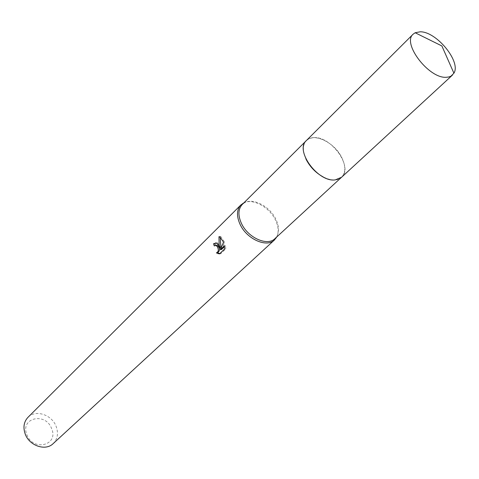 <?xml version="1.0" encoding="UTF-8"?>
<svg xmlns="http://www.w3.org/2000/svg" width="479" height="479" viewBox="0 0 479 479"><rect width="100%" height="100%" fill="white"/><g stroke="black" fill="none" stroke-linecap="round" stroke-linejoin="round"><path stroke-width="0.36" stroke-dasharray="2.4 1.8" d="M323.373 177.044C329.899 180.26 335.342 180.775 339.695 178.589L341.563 177.26C345.862 172.638 345.886 165.991 341.635 157.316C334.258 142.329 313.757 132.396 306.398 140.557L304.985 142.365C302.614 146.628 302.902 152.083 305.836 158.741M306.434 159.95C313.116 173.757 331.288 183.81 339.713 178.589C345.784 174.434 346.431 167.339 341.647 157.304C333.695 141 310.751 131.396 304.985 142.353C302.471 146.939 302.95 152.807 306.434 159.95M274.928 238.65L276.491 236.824C279.359 232.093 279.155 226.238 275.892 219.256C269.845 206.227 252.631 197.318 244.104 203.03L242.218 204.515M276.694 237.021C278.964 232.249 278.55 226.585 275.455 220.041C269.503 207.281 253.002 198.162 243.919 202.821M53.127 443.65C57.582 439.087 58.606 433.375 56.187 426.532C51.971 414.694 35.482 409.222 27.938 417.365M26.872 434.645C32.955 451.925 58.941 445.278 51.636 428.687C45.78 411.868 19.849 417.718 26.872 434.645M215.311 245.35L215.436 245.733L216.46 245.2M215.436 245.733L214.227 245.895M219.789 253.613L220.747 253.72L225.729 248.918L224.471 249.092M220.747 253.72L219.49 253.894M220.957 247.871L217.616 242.871L215.795 242.841M218.957 236.68L220.22 236.518L220.16 237.249M225.729 248.918L225.549 245.589L224.447 246.655M221.502 249.505L224.645 242.308L220.963 236.806L220.22 236.524M225.549 245.589L224.322 245.757M224.645 242.308L223.442 242.47M341.587 177.26C353.777 167.5 330.941 135.605 313.422 137.641L309.488 138.497L306.392 140.539M341.563 177.26L341.156 177.631M276.491 236.824L276.299 237.386M216.4 243.027L217.616 242.871M219.717 236.967L220.963 236.806M244.104 203.03L243.542 203.198M306.398 140.557L306.003 140.946"/><path stroke-width="0.72" d="M305.836 158.741L306.428 159.962C310.428 167.393 316.08 173.087 323.373 177.044M306.003 140.946L242.218 204.515C238.129 209.066 237.865 215.352 241.416 223.376C247.835 237.734 267.42 246.499 274.928 238.65L341.156 177.631M243.919 202.821L240.883 204.934C236.686 209.604 236.41 216.059 240.045 224.292C246.631 239.039 266.737 248.026 274.455 239.967L276.694 237.021M218.568 245.254L219.747 248.032L219.16 244.673L218.957 236.68L219.717 236.967L222.867 241.063L223.442 242.47L220.274 249.679L224.322 245.757L224.471 249.092L219.49 253.894L216.388 252.906C218.604 251.798 218.891 249.679 217.238 246.553L216.017 245.476L214.227 245.895L213.568 243.709L216.4 243.027L218.568 245.254M240.883 204.934L27.938 417.365C23.848 421.819 22.932 427.352 25.189 433.962C29.285 445.775 45.565 451.308 53.127 443.65L274.455 239.967M216.46 245.2L217.221 245.314C220.059 248.164 220.19 250.637 217.604 252.738L216.388 252.906M217.604 252.738L219.789 253.613M215.795 242.841L214.802 243.548L215.311 245.35M214.802 243.548L213.568 243.709M220.16 237.249L220.957 247.871L219.747 248.032M224.447 246.655L221.502 249.505L220.274 249.679M420.119 31.806L415.155 32.752L413.161 34.159C401.773 43.212 428.813 78.676 446.236 77.287L448.799 76.987L450.984 76.161L453.912 73.197C461.319 61.761 436.405 31.369 420.119 31.806M413.161 34.159L306.392 140.539C294.489 150.37 318.062 182.643 335.312 179.876L341.587 177.26L452.421 75.125M276.299 237.386L276.066 238.081M218.131 253.69L219.37 253.517M216.017 245.476L217.221 245.314M243.542 203.198L242.829 203.401M453.912 73.197L441.872 45.942L415.155 32.752"/></g></svg>
